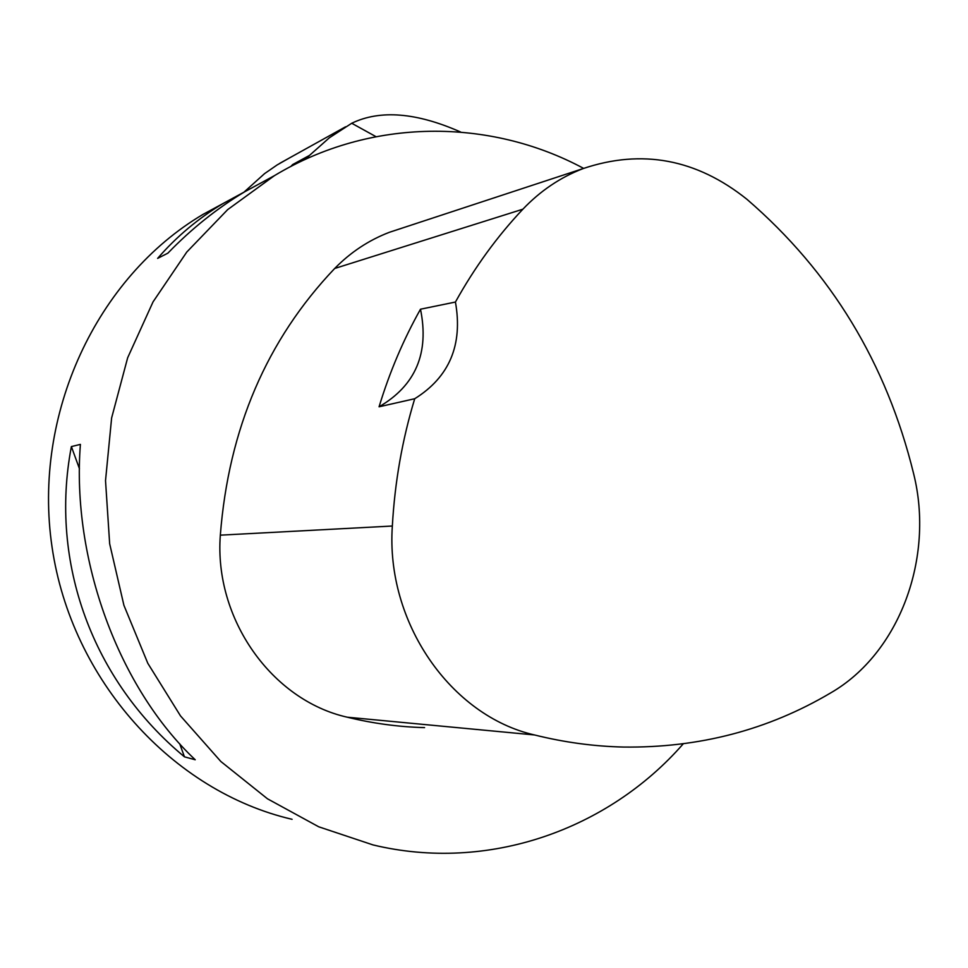 <?xml version="1.0" encoding="UTF-8"?>
<svg xmlns="http://www.w3.org/2000/svg" width="968" height="968" viewBox="0 0 968 968"><rect width="100%" height="100%" fill="white"/><g stroke="black" fill="none" stroke-linecap="round" stroke-linejoin="round"><path stroke-width="1.45" d="M292.094 819.315C172.764 791.57 71.62 680.589 52.078 547.259C32.283 413.965 96.885 277.235 202.857 214.485L203.643 214.025M683.19 743.896C608.194 829.709 488.174 872.604 373.091 844.943L318.738 826.805L267.446 798.781L220.849 761.501L180.508 715.909L147.814 663.31L123.916 605.327L109.662 543.762L105.524 480.624L111.623 417.958L127.667 357.749L153.041 301.883L186.776 252.043L227.686 209.608L274.355 175.692C370.659 117.588 489.651 117.866 583.631 168.384M268.729 178.741L244.795 191.724C217.207 208.217 191.567 228.69 167.875 253.156L157.627 258.396C176.43 236.712 198.125 218.478 222.701 203.728L244.601 191.846M71.378 446.587L80.392 444.385C71.402 559.504 118.798 688.018 195.233 759.771L184.452 756.831C92.94 681.157 49.126 562.977 71.378 446.587L79.461 468.754M420.487 309.216L455.432 302.04C474.61 267.458 497.092 236.519 522.877 209.197C540.386 190.829 560.448 177.289 583.087 168.589C641.965 148.769 696.609 159.03 747.006 199.36C831.052 271.875 886.591 363.315 913.623 473.703C934.628 557.471 899.671 653.134 830.689 692.906C768.096 729.957 699.017 748.01 623.44 747.054C593.832 746.376 564.187 742.335 534.481 734.954C450.786 715.921 385.603 622.291 392.342 526.023C394.811 482.173 402.264 439.738 414.715 398.731L379.069 406.79C389.584 372.184 403.39 339.659 420.487 309.216C429.417 353.03 415.611 385.554 379.069 406.79M424.577 727.621C398.768 726.944 372.995 723.471 347.27 717.203C271.875 700.324 213.916 618.879 220.329 535.159C228.629 428.8 266.757 339.901 334.686 268.475C350.61 252.224 368.856 240.149 389.426 232.284L402.035 228.145M455.432 302.04C463.006 344.838 449.43 377.06 414.715 398.731M179.685 743.739L184.452 756.831M291.453 166.145L292.638 164.584L309.506 155.4L329.301 137.831L351.723 123.263L375.947 136.645M309.506 155.4L305.646 159.224M289.432 157.966L277.126 164.947L264.579 173.611L243.972 192.16M351.723 123.263C380.146 109.553 416.47 112.482 460.695 132.047M534.481 734.954L347.27 717.203M392.342 526.023L220.329 535.159M522.877 209.197L334.686 268.475M290.823 166.472L292.638 164.584M274.355 175.692L244.795 191.724M222.701 203.728L202.857 214.485M583.087 168.589L389.426 232.284M345.564 126.796L279.716 163.362"/></g></svg>
